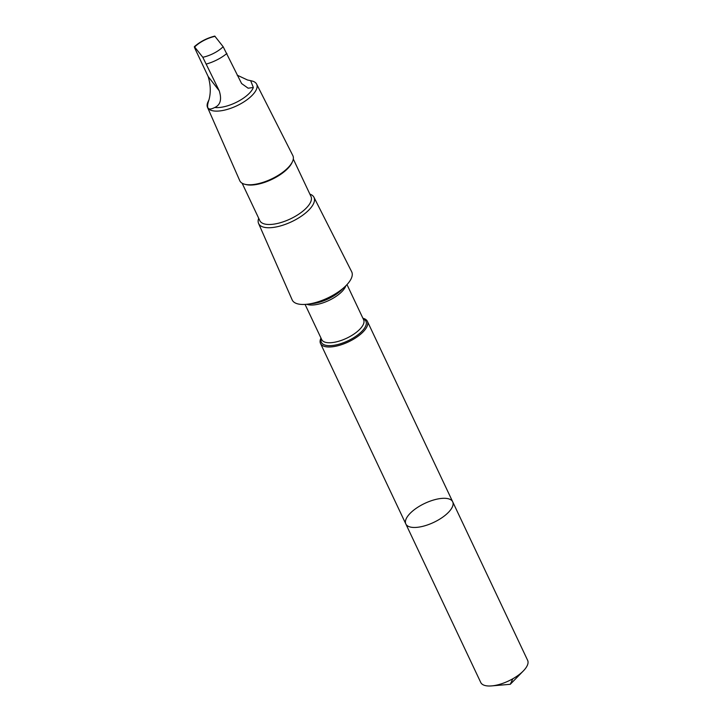 <?xml version="1.0" encoding="UTF-8"?>
<svg xmlns="http://www.w3.org/2000/svg" width="722" height="722" viewBox="0 0 722 722"><rect width="100%" height="100%" fill="white"/><g stroke="black" fill="none" stroke-linecap="round" stroke-linejoin="round"><path stroke-width="1.08" d="M444.923 515.517A25.92 10.505 154.7 0 1 421.467 526.636A25.92 10.505 154.7 0 1 405.827 523.955A25.92 10.505 154.7 0 1 424.771 503.387A25.92 10.505 154.7 0 1 452.694 501.808A25.92 10.505 154.7 0 1 444.923 515.517A25.92 10.505 154.7 0 1 421.467 526.636A25.92 10.505 154.7 0 1 405.827 523.955L480.762 682.498A25.92 10.505 -25.3 0 0 491.682 685.9A25.92 10.505 -25.3 0 0 519.867 674.05A25.92 10.505 -25.3 0 0 523.333 670.937A25.92 10.505 -25.3 0 0 527.638 660.341L452.694 501.808A25.92 10.505 154.7 0 1 444.923 515.517M215.093 36.344A19.611 7.951 -25.3 0 0 194.741 46.894C194.037 46.136 194.29 47.083 195.509 49.746L208.171 76.541C210.68 84.871 210.932 92.687 208.929 99.988C205.969 108.471 207.909 110.971 214.75 107.488C220.445 104.961 221.934 99.392 219.226 90.773L202.801 57.273L194.389 46.659C200.129 41.632 206.925 38.113 214.768 36.1L223.152 46.722L241.608 83.544L248.124 88.201L253.341 87.497L250.669 80.674L247.511 79.998L237.177 75.16M214.75 107.488A24.647 9.982 -25.3 0 0 246.031 96.243A24.647 9.982 -25.3 0 0 253.341 87.497M320.983 338.067A25.92 10.496 -25.3 0 0 320.514 343.482A25.92 10.496 -25.3 0 0 336.154 346.154A25.92 10.496 -25.3 0 0 359.619 335.035A25.92 10.496 -25.3 0 0 367.381 321.326A25.92 10.496 -25.3 0 0 362.904 318.258M258.711 218.297A30.631 12.409 -25.3 0 0 258.575 223.468L292.166 299.883A32.914 13.33 -25.3 0 0 307.292 304.215A32.914 13.33 -25.3 0 0 341.885 289.287A32.914 13.33 -25.3 0 0 345.432 286.183A32.914 13.33 -25.3 0 0 351.677 271.752L313.962 197.286A30.631 12.409 -25.3 0 0 309.873 194.11M258.575 223.468A30.631 12.409 -25.3 0 0 276.968 226.789A30.631 12.409 -25.3 0 0 304.846 213.613A30.631 12.409 -25.3 0 0 313.962 197.286M242.132 183.217L259.83 220.661A28.293 11.462 -25.3 0 0 276.905 223.585A28.293 11.462 -25.3 0 0 302.518 211.447A28.293 11.462 -25.3 0 0 310.992 196.483L293.294 159.03M208.938 99.88L208.017 101.829A27.165 11.01 -25.3 0 0 207.503 107.334L239.758 180.68A29.358 11.895 -25.3 0 0 244.812 184.272L246.012 184.57A28.293 11.462 -25.3 0 0 283.872 172.007A28.293 11.462 -25.3 0 0 291.878 162.883L292.401 161.773A29.358 11.895 -25.3 0 0 292.843 155.591L256.626 84.113A27.165 11.01 -25.3 0 0 252.059 81.008L250.669 80.665M244.812 184.272A29.358 11.895 -25.3 0 0 284.098 171.24A29.358 11.895 -25.3 0 0 292.401 161.773M207.503 107.334A27.165 11.01 -25.3 0 0 223.82 110.276A27.165 11.01 -25.3 0 0 248.539 98.589A27.165 11.01 -25.3 0 0 256.626 84.113M512.837 678.761L510.283 684.294L523.333 670.937M206.555 63.978A24.647 9.982 -25.3 0 0 226.907 53.437M202.801 57.273A19.611 7.951 -25.3 0 0 220.806 48.798A19.611 7.951 -25.3 0 0 223.152 46.722M321.254 338.645A24.647 9.982 -25.3 0 0 332.671 345.477A24.647 9.982 -25.3 0 0 358.554 334.304A24.647 9.982 -25.3 0 0 363.175 318.826M305.072 304.413L321.714 339.611A23.185 9.395 -25.3 0 0 335.703 342.011A23.185 9.395 -25.3 0 0 356.686 332.066A23.185 9.395 -25.3 0 0 363.635 319.801L346.993 284.594M306.715 304.278A23.185 9.395 -25.3 0 0 338.853 294.341A23.185 9.395 -25.3 0 0 345.847 285.786M307.292 304.215L312.843 303.574A24.647 9.982 -25.3 0 0 338.753 292.401A24.647 9.982 -25.3 0 0 341.407 290.073L345.432 286.183M208.171 76.541L219.226 90.773M510.283 684.294L491.682 685.9M320.514 343.482L405.827 523.955M367.381 321.326L452.694 501.808"/></g></svg>

